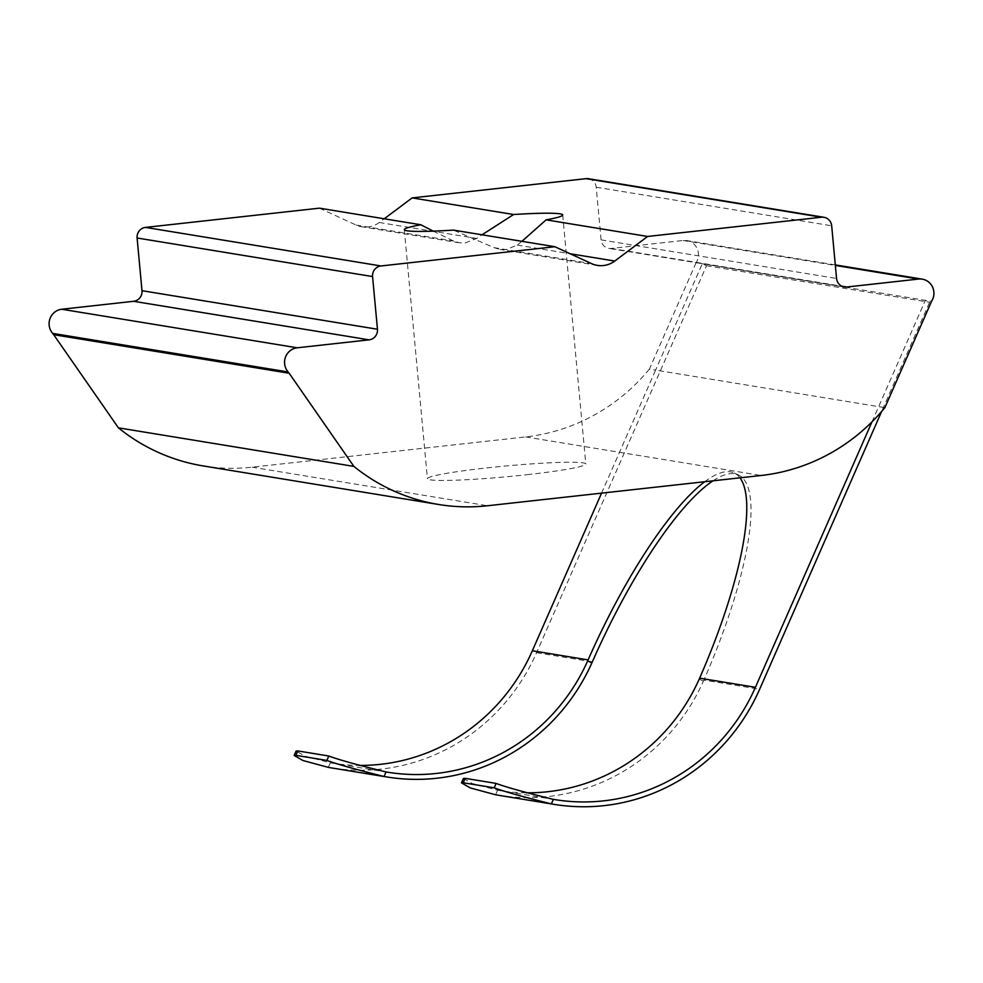 <?xml version="1.0" encoding="UTF-8"?>
<svg xmlns="http://www.w3.org/2000/svg" width="983" height="983" viewBox="0 0 983 983"><rect width="100%" height="100%" fill="white"/><g stroke="black" fill="none" stroke-linecap="round" stroke-linejoin="round"><path stroke-width="0.74" stroke-dasharray="4.92 3.69" d="M713.019 480.81A216.924 54.606 114.7 0 1 734.694 473.806A216.924 54.606 114.7 0 1 738.356 474.912A216.924 54.606 114.7 0 1 703.877 680.113L759.65 689.243M704.725 481.731A216.924 54.606 114.7 0 1 730.467 471.852A216.924 54.606 114.7 0 1 734.117 472.97A216.924 54.606 114.7 0 1 739.966 477.824M433.245 231.14L453.618 241.019L459.221 242.752L465.278 242.912L476.804 238.451L482.026 234.802M521.924 241.327L517.23 245.074L506.171 249.608L499.991 249.436L494.044 247.642L453.396 230.108M527.048 474.691A79.537 5.394 -5.3 0 0 585.807 463.988A79.537 5.394 -5.3 0 0 486.155 467.994A79.537 5.394 -5.3 0 0 427.408 478.684A79.537 5.394 -5.3 0 0 527.048 474.691M588.498 178.722A9.646 9.314 -80.7 0 1 596.214 187.212L601.092 239.889A9.646 9.314 99.3 0 0 611.266 248.441L683.136 240.491A14.462 13.959 -80.7 0 1 696.087 262.768L931.552 301.339M696.087 262.768L649.394 369.092L655.587 370.112L702.28 263.788L706.519 265.729L536.571 652.712A197.644 190.825 -80.7 0 1 330.866 767.809M328.297 767.367L330.288 762.82L304.988 756.124L296.092 751.061M330.288 762.82A192.828 186.168 99.3 0 0 331.64 763.041A192.828 186.168 99.3 0 0 358.856 765.401M601.559 493.147L655.587 370.112L878.655 406.643L925.347 300.319L929.586 302.272L881.628 411.484M871.982 421.842L878.655 406.643L884.86 407.65M319.401 208.163L356.104 225.046A24.108 23.273 99.3 0 0 361.879 226.815A24.108 23.273 99.3 0 0 379.291 222.49L384.242 218.779M649.394 369.092A192.828 186.168 -80.7 0 1 525.672 436.919L252.066 467.195A192.828 186.168 -80.7 0 1 203.137 465.917M706.519 265.729L929.586 302.272M498.172 795.21A197.644 190.825 99.3 0 0 703.435 681.121L703.877 680.113M526.163 792.802A192.828 186.168 -80.7 0 1 498.946 790.443A192.828 186.168 -80.7 0 1 497.595 790.221L472.295 783.525L463.398 778.462M536.571 652.712L592.344 661.842M356.104 225.046L453.618 241.019M517.23 245.074L570.091 253.737M494.044 247.642L591.569 263.616M379.291 222.49L476.804 238.451M596.214 187.212L831.679 225.783M601.092 239.889L836.558 278.459M611.266 248.441L841.94 286.225M683.136 240.491L835.353 265.422M525.672 436.919L761.137 475.489M252.066 467.195L487.531 505.754M699.196 679.167L703.435 681.121M495.592 794.768L497.595 790.221M562.706 214.97L585.807 463.988M387.413 772.183L331.64 763.041M597.345 265.385L499.991 249.436M459.221 242.764L361.879 226.815M844.274 286.95L608.809 248.38M835.304 264.906L686.81 240.589M404.308 229.666L427.408 478.684M554.719 799.584L498.946 790.443M738.356 474.912L734.117 472.97"/><path stroke-width="1.47" d="M297.849 750.938L295.908 755.349L294.15 755.46L296.092 751.061L297.849 750.938L328.826 756.013C338.582 759.699 357.652 765.007 386.061 771.95A192.828 186.168 99.3 0 0 387.413 772.183A192.828 186.168 99.3 0 0 587.662 660.895L591.901 662.849L592.344 661.842A216.924 54.606 114.7 0 1 713.019 480.81M587.662 660.895L588.104 659.9A216.924 54.606 114.7 0 1 704.725 481.731M284.615 363.71A14.462 13.959 -80.7 0 1 297.198 347.798L369.08 339.848A9.646 9.314 99.3 0 0 377.46 329.244L372.569 276.567A9.646 9.314 -80.7 0 1 380.962 265.963L554.867 246.721L591.569 263.616A24.108 23.273 99.3 0 0 597.345 265.385A24.108 23.273 99.3 0 0 614.756 261.048L647.613 236.461L821.518 217.231A9.646 9.314 -80.7 0 1 831.679 225.783L836.558 278.459A9.646 9.314 99.3 0 0 846.719 287.011L918.601 279.061A14.462 13.959 -80.7 0 1 931.552 301.339L884.86 407.65A192.828 186.168 -80.7 0 1 761.137 475.489L487.531 505.754A192.828 186.168 -80.7 0 1 438.602 504.488A192.828 186.168 -80.7 0 1 353.88 466.397L289.149 373.245A14.462 13.959 99.3 0 0 288.154 371.967A14.462 13.959 -80.7 0 1 284.615 363.71M438.602 504.488L203.137 465.917A192.828 186.168 -80.7 0 1 118.415 427.838L53.684 334.687A14.462 13.959 99.3 0 0 52.689 333.397A14.462 13.959 -80.7 0 1 61.732 309.24L133.614 301.289A9.646 9.314 99.3 0 0 141.994 290.685L137.104 238.009A9.646 9.314 -80.7 0 1 145.496 227.405L319.401 208.163L420.859 224.775L433.245 231.14M482.026 234.802L513.617 214.515A79.537 5.394 -5.3 0 1 562.706 214.97A79.537 5.394 -5.3 0 1 546.143 219.848L521.924 241.327M295.908 755.349L326.897 760.424L328.826 756.013M294.15 755.46L303.034 760.547L328.297 767.367A197.644 190.825 -80.7 0 0 330.866 767.809L386.626 776.939A197.644 190.825 -80.7 0 1 384.058 776.496C355.748 769.443 336.69 764.074 326.897 760.424M591.901 662.849A197.644 190.825 -80.7 0 1 386.626 776.939M358.856 765.401A192.828 186.168 99.3 0 0 532.344 650.758L601.559 493.147M546.143 219.848L647.613 236.461M384.242 218.779L412.147 197.902L586.052 178.66A9.646 9.314 -80.7 0 1 588.498 178.722L823.963 217.292M412.147 197.902L513.617 214.515M420.859 224.775A79.537 5.394 -5.3 0 0 404.308 229.666A79.537 5.394 -5.3 0 0 453.396 230.108L554.867 246.721M118.415 427.838L353.88 466.397M739.966 477.824A216.924 54.606 114.7 0 1 699.638 678.159L699.196 679.167A192.828 186.168 -80.7 0 1 526.163 792.802M465.143 778.339L463.214 782.751L461.457 782.861L463.398 778.45L465.143 778.339L496.132 783.414C505.889 787.1 524.959 792.409 553.355 799.351A192.828 186.168 99.3 0 0 554.719 799.584A192.828 186.168 99.3 0 0 755.411 687.301L871.982 421.842M881.628 411.484L759.65 689.243A197.644 190.825 -80.7 0 1 553.933 804.34A197.644 190.825 -80.7 0 1 551.365 803.897C523.054 796.832 503.996 791.475 494.191 787.825L496.132 783.414M463.214 782.751L494.191 787.825M461.457 782.861L470.341 787.948L495.592 794.768A197.644 190.825 99.3 0 0 498.172 795.21L553.933 804.34M61.732 309.24L297.198 347.798M532.344 650.758L588.104 659.9M570.091 253.737L614.756 261.048M586.052 178.66L821.518 217.231M53.684 334.687L289.149 373.245M52.689 333.397L288.154 371.967M133.614 301.289L369.08 339.848M141.994 290.685L377.46 329.244M137.104 238.009L372.569 276.567M145.496 227.405L380.962 265.963M841.94 286.225L846.719 287.011M835.353 265.422L918.601 279.061M699.638 678.159L755.411 687.301M553.355 799.351L551.365 803.897M386.061 771.95L384.058 776.496M922.275 279.147L835.304 264.906"/></g></svg>
